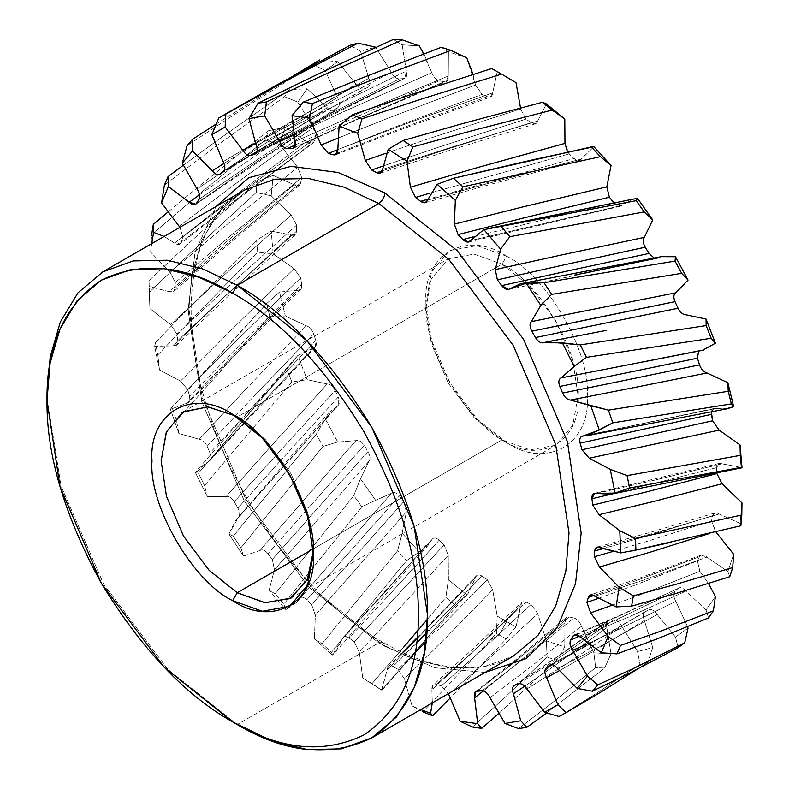 <?xml version="1.0" encoding="UTF-8"?>
<svg xmlns="http://www.w3.org/2000/svg" width="789" height="789" viewBox="0 0 789 789"><rect width="100%" height="100%" fill="white"/><g stroke="black" fill="none" stroke-linecap="round" stroke-linejoin="round"><path stroke-width="0.59" stroke-dasharray="3.94 2.96" d="M232.666 414.383L237.233 417.026L234.984 415.764L237.233 417.026L502.031 264.147L506.597 256.238L476.911 245.635L449.572 250.586L431.603 271.791L425.942 302.808L431.603 340.355L449.572 382.3L476.911 418.821L506.597 442.511L502.031 439.868L474.021 417.529L448.231 383.069L431.287 343.501L425.942 308.075L431.287 278.823L448.231 258.812L474.031 254.137L502.031 264.147L474.031 254.137L448.231 258.812L431.287 278.813L425.942 308.075L431.287 343.501L448.231 383.069L474.031 417.529L502.031 439.868L313.203 548.888L502.031 439.868L530.04 449.868L555.841 445.203L572.784 425.192L578.13 395.94L572.784 360.514L555.841 320.945L530.04 286.486L502.031 264.147L237.233 417.026L265.242 439.365L291.042 473.824L307.986 513.392L313.292 551.393L307.986 513.392L291.042 473.824L265.242 439.365L237.242 417.026L232.666 414.383L237.242 417.026M378.769 642.838L383.069 642.404L384.854 646.349L312.592 588.712L246.04 499.812L202.319 397.715L188.541 306.319L195.051 252.184L216.038 206.481L195.051 252.184L188.541 306.319L202.319 397.715L246.04 499.812L312.592 588.712L384.854 646.349L383.069 642.404L378.769 642.838L413.377 659.15L448.793 667.839L482.858 667.129L513.274 656.162L482.858 667.129L448.793 667.839L413.377 659.15L378.769 642.838L237.233 724.549L378.769 642.838L308.746 586.986L244.255 500.837L201.895 401.917L188.541 313.351L191.717 275.213L201.895 240.201L219.549 211.048L244.255 190.188L219.549 211.048L201.895 240.201L191.717 275.213L188.541 313.351L201.895 401.917L244.255 500.837L308.746 586.986L378.769 642.838M497.208 616.11L506.597 621.752L498.993 634.928L496.389 633.409L497.198 616.101L492.671 589.768L487.207 579.659L482.059 576.059C478.676 574.057 476.487 574.619 475.491 577.775L466.763 594.847L468.133 593.407L476.457 575.783L482.059 576.059L487.207 579.659L437.037 630.806L487.198 579.659L492.671 589.768L497.218 616.101L515.967 626.939L506.597 621.752L498.993 634.928L490.6 639.771L496.389 633.409L506.252 638.991L449.829 698.403L506.252 638.991L498.993 634.928L490.6 639.771L496.389 633.409L497.198 616.101M501.104 226.364L483.884 229.629M564.776 119.001L564.963 143.391L569.056 153.875L573.978 158.569C577.272 161.331 579.737 161.489 581.394 159.043L593.9 146.734L591.356 146.941M497.248 71.809L515.996 82.638L520.533 108.971L525.997 119.09L531.145 122.68C534.518 124.692 536.707 124.12 537.713 120.973L546.422 103.911L537.713 120.973L535.455 123.765L531.145 122.68L444.375 150.107L531.145 122.689L525.997 119.09L439.197 147.01L525.997 119.09L520.533 108.971L433.24 137.187L520.543 108.99L520.523 107.975M448.448 51.827L441.288 47.291L448.448 51.827L466.782 57.913L448.438 51.827L448.241 76L448.428 51.818M402.193 44.845L393.366 39.45L402.193 44.845L419.314 45.93L402.173 44.845M227.183 113.074L221.344 116.447M360.494 51.177L350.06 45.338L360.494 51.177L375.663 47.212L360.484 51.186L368.867 78.308L360.474 51.177M216.087 124.08L293.666 75.636L216.087 124.08M368.009 87.125L312.75 118.35L220.249 173.994L282.758 136.014L364.163 88.91C361.461 89.709 358.748 88.161 356.026 84.245L274.671 132.177L223.987 163.422L274.671 132.177L356.036 84.236L337.722 61.71L319.792 59.944L313.263 64.708L240.734 110.322L187.101 145.64L240.734 110.322L313.263 64.708L319.792 59.944L337.741 61.7L325.176 70.556L313.263 64.708L325.186 70.546L337.731 61.7L356.026 84.245C358.748 88.161 361.461 89.709 364.163 88.91L368.009 87.125C370.307 85.597 370.593 82.658 368.867 78.308L286.446 124.396L368.877 78.308C370.593 82.658 370.307 85.597 368.009 87.125L320.728 113.744M183.226 165.335L219.569 138.775L289.435 89.601L284.582 96.712L215.397 146.685L164.388 185.129L215.397 146.685L284.582 96.712L289.435 89.601L307.187 88.753L297.798 102.106L307.177 88.763L327.238 107.669C330.315 111.081 332.968 111.949 335.187 110.263L338.225 107.186C339.96 104.838 339.684 101.574 337.386 97.382L325.167 70.546L337.386 97.382L257.904 148.194L337.396 97.382C339.684 101.574 339.96 104.838 338.225 107.186L259.433 158.283L338.225 107.186L335.187 110.263L256.77 161.873L335.187 110.263C332.968 111.949 330.315 111.081 327.238 107.669L249.008 160.147L327.238 107.649L307.177 88.782L289.435 89.601L219.569 138.775L183.226 165.335M297.808 102.097L284.582 96.712L297.808 102.097M198.996 267.639L229.352 241.789L175.01 288.36L175.286 282.561L229.984 236.227L175.286 282.561L170.207 272.304L225.338 225.841L170.207 272.304L150.64 252.076L151.646 234.678L199.804 193.63L265.272 139.959L279.553 144.446L265.272 139.959L268.23 130.806L202.023 183.817L167.574 212.389L202.023 183.817L268.23 130.806L265.272 139.959L199.804 193.63L151.646 234.678L150.64 252.076L151.715 243.623L150.64 252.076L170.207 272.304L175.286 282.561L175.01 288.36C174.537 291.96 172.613 293.064 169.27 291.683L148.983 286.417L149.022 280.519L194.794 237.834L257.115 181.746L256.178 192.536L194.627 249.117L149.427 292.117L149.022 280.519L149.93 308.598L148.983 286.417L149.93 308.598L170.671 324.624L176.973 334.191L177.772 340.552C177.998 344.586 176.529 346.361 173.343 345.878L154.664 346.263L155.384 342.505L198.207 298.449L256.573 240.211L257.697 252.164L200.09 310.708L157.83 354.942L155.384 342.505L157.83 354.942L159.486 369.982L154.664 346.263L159.486 369.982L180.503 381.097L187.733 389.559L189.577 396.206C190.504 400.506 189.538 402.863 186.668 403.287L170.414 409.313L266.623 303.637L269.759 316.231L176.489 420.409L172.11 407.676L176.489 420.409L178.896 433.536L170.414 409.313L178.896 433.536L199.272 439.256C202.418 439.631 205.032 441.958 207.112 446.249L209.923 452.886C211.501 457.255 211.087 460.095 208.651 461.417L195.524 472.818L198.463 473.183L286.831 369.252L291.841 381.945L204.578 485.639L198.463 473.183L204.578 485.639L207.31 496.478L195.524 472.818L207.31 496.478L226.147 496.557C228.968 496.015 231.67 497.751 234.264 501.765L237.913 508.106C240.083 512.357 240.231 515.562 238.337 517.722L228.918 534.005L233.297 536.155L316.31 434.187L322.977 446.426L240.892 547.803L233.297 536.155L240.892 547.803L243.476 556.067L228.918 534.005L243.476 556.067L259.956 550.495C262.323 549.065 265.005 550.13 267.994 553.7L272.323 559.46L274.434 569.747L269.128 590.182L275.095 593.841L353.778 495.61L361.806 506.854L283.823 604.167L275.095 593.841L283.823 604.167L285.825 609.69L269.128 590.182L285.825 609.69L299.228 598.713C301.043 596.464 303.578 596.809 306.822 599.778L311.655 604.709L315.344 615.203L314.387 638.912L322.011 643.725L397.587 550.84L406.631 560.584L331.508 652.286L322.011 643.725L331.508 652.286L332.494 655.018L314.387 638.912L332.494 655.018L342.239 639.11C343.422 636.131 345.7 635.747 349.073 637.976L354.182 641.871L359.301 652.118L362.733 678.067L372.013 683.629L403.554 647.276L372.013 683.629L381.846 690.04L362.733 678.067L381.462 690.05L362.733 678.067L359.301 652.118L448.211 555.338L359.301 652.118L354.182 641.871L444.138 544.864L439.226 540.179C435.932 537.408 433.457 537.25 431.81 539.696L419.294 552.004L402.153 533.285L419.294 551.994L427.825 545.702L431.81 539.696C433.457 537.25 435.932 537.408 439.226 540.179L388.356 595.794L439.217 540.179L444.148 544.864L354.182 641.871L349.073 637.976L388.356 595.794L349.073 637.976L343.116 637.463L431.81 539.696M268.23 130.806L285.342 127.197L268.23 130.806M285.342 127.207L279.543 144.466L285.342 127.207L306.28 141.645C309.584 144.417 312.059 144.565 313.697 142.079L315.807 137.828L313.302 127.473L297.788 102.106L313.302 127.473L315.807 137.828L240.389 192.98L315.807 137.828L313.697 142.079L238.702 197.654L312.7 143.302L237.854 199.065L180.198 243.9L174.606 243.091L164.132 236.453L174.606 243.091L231.611 198.118L306.28 141.625L312.7 143.302M170.957 408.455L246.533 325.285L171.026 408.377L170.414 409.313L186.668 403.287L234.619 353.689L297.66 290.194L300.658 289.445L301.714 284.395L238.041 347.15L189.577 396.206L238.041 347.15L301.704 284.395L300.639 277.935L294.08 268.635L273.172 253.821L257.697 252.164L200.09 310.708L157.83 354.942L159.486 369.982L180.503 381.097L187.733 389.559L189.577 396.206L188.837 402.38L186.668 403.287L234.619 353.689L297.66 290.194L279.553 292.078L285.332 316.014L279.533 292.068L297.67 290.224C300.787 290.47 302.138 288.527 301.714 284.395L300.639 277.935L294.08 268.635L273.172 253.821L271.209 231.128L273.172 253.811L257.697 252.164L256.573 240.211L271.209 231.118L291.171 234.964C294.494 236.118 296.299 234.826 296.585 231.088L296.585 225.112L291.161 215.012L271.209 195.79L256.178 192.536L257.115 181.746L273.181 175.355L271.219 195.78L273.181 175.365L257.115 181.746L194.794 237.834L149.022 280.519L148.983 286.417L169.27 291.683L223.238 244.432L294.07 184.685L223.238 244.432L169.27 291.683L173.698 291.595L175.01 288.36L194.252 271.712M315.186 347.13L209.825 460.638L209.923 452.886L255.695 403.771L209.923 452.886L207.112 446.249L253.18 397.094L207.112 446.249C205.032 441.958 202.418 439.631 199.272 439.256L245.507 389.588L199.272 439.256L178.896 433.536L176.489 420.409L269.759 316.231L285.332 315.994L269.759 316.231L266.623 303.637L279.533 292.048L266.623 303.637L246.533 325.285M338.294 405.25L238.337 517.722C240.231 515.562 240.083 512.357 237.913 508.106L281.318 459.731L237.913 508.106L234.264 501.765L277.925 453.261L234.264 501.765C231.67 497.751 228.968 496.015 226.147 496.557L269.858 447.442L226.147 496.557L207.31 496.478L204.578 485.639L291.841 381.945L307.158 379.657L291.841 381.945L286.831 369.252L297.778 355.484L307.168 379.677L297.788 355.504L313.302 348.067C316.073 347.397 316.902 344.892 315.787 340.552L313.687 333.875C312.04 329.526 309.574 326.824 306.28 325.788L285.332 316.024L306.28 325.788C309.574 326.824 312.04 329.526 313.687 333.875L253.18 397.094L313.677 333.875L315.787 340.552L255.695 403.771L315.787 340.552L315.206 347.15L313.302 348.067L253.88 411.868L313.292 348.038L297.798 355.514L198.463 473.183L195.524 472.818L198.749 468.262L296.575 356.815M296.437 602.559L391.374 493.293L296.437 602.559L285.825 609.69L283.823 604.167L361.806 506.854L375.623 500.285L361.806 506.854L353.778 495.61L275.095 593.841L269.128 590.182L274.434 569.747L315.363 522.712L274.434 569.747L272.323 559.46L313.795 512.603L272.323 559.46L267.994 553.7L309.663 506.617L267.994 553.7C265.005 550.13 262.323 549.065 259.956 550.495L301.566 502.741L259.956 550.495L243.476 556.067L240.892 547.803L322.977 446.426L337.702 441.998L322.977 446.426L316.31 434.187L325.147 418.653L337.712 442.018L325.157 418.663L337.386 405.97C339.684 404.412 339.96 401.453 338.205 397.084L335.167 390.496C332.938 386.275 330.295 384.105 327.228 383.967L307.168 379.687L327.228 383.967L269.858 447.442L327.218 383.937C330.295 384.105 332.938 386.275 335.167 390.496L277.925 453.261L335.157 390.496L338.205 397.084L281.318 459.731L338.205 397.084L338.313 405.27L329.467 412.026L316.31 434.187L233.297 536.155L228.918 534.005L235.714 520.336L337.367 405.94L238.337 517.722M353.778 495.61L360.455 478.795L353.778 495.61M368.867 461.387L360.474 478.815L375.643 500.305L360.465 478.805L368.867 461.387C370.603 459.02 370.307 455.736 367.98 451.545L364.143 445.321C361.431 441.426 358.729 439.858 356.026 440.637L337.712 442.027L356.026 440.637C358.729 439.858 361.431 441.426 364.143 445.321L309.663 506.617L364.133 445.321L367.98 451.545L313.795 512.603L367.98 451.535C370.307 455.736 370.603 459.02 368.867 461.387L315.363 522.712L367.881 462.413M343.116 637.463L381.235 596.218L342.239 639.11L335.601 652.02L332.494 655.018L331.508 652.286L406.631 560.584L419.275 551.984L406.631 560.584L397.587 550.84L402.143 533.275L406.365 511.923L403.82 501.528L399.342 495.956C396.275 492.543 393.632 491.665 391.403 493.312L375.643 500.315L391.403 493.312C393.632 491.665 396.275 492.543 399.342 495.956L347.022 554.835L399.333 495.946L403.82 501.528L351.707 560.062L403.81 501.528L406.365 511.923L402.163 533.295M381.846 690.04L455.49 605.291L466.743 594.817L448.408 579.728L445.824 597.451L448.399 579.728L466.763 594.827L455.49 605.291L445.824 597.451L427.421 619.257L445.824 597.451L455.49 605.291L381.846 690.04L387.113 669.92C387.606 666.33 389.529 665.245 392.883 666.636L398.05 669.319L404.372 678.865L412.045 705.918L422.904 711.796L490.6 639.771L422.904 711.796L412.045 705.918L420.734 709.587L412.045 705.918L404.372 678.865L442.994 640.629L492.642 589.768L442.994 640.629L404.372 678.865L398.05 669.319L411.385 656.3M515.957 626.93L506.252 638.991L515.957 626.93M472.463 727.014L504.585 697.772L547.073 657.148L556.699 660.235L498.392 713.838L556.699 660.235L547.073 657.148L546.402 640.826L547.073 657.148L504.585 697.772L472.463 727.014M564.756 646.911L556.699 660.235L564.756 646.911L546.422 640.826L564.766 646.921L564.963 622.738L564.776 646.931M518.531 728.592L551.827 703.177L595.646 667.632L604.621 668.076L546.639 712.96L604.621 668.076L595.646 667.632L593.88 652.809L611.021 653.894L604.621 668.076L611.011 653.894L593.89 652.809L595.646 667.632L551.827 703.177L518.531 728.592M559.085 716.491L594.107 694.862L640.007 664.397L647.927 662.188L636.605 669.605L647.927 662.188L640.007 664.397L637.532 651.527L640.007 664.397L594.107 694.862L559.085 716.491M652.71 647.562L647.927 662.188L652.71 647.562L637.542 651.527L652.72 647.562M678.195 647.582L675.463 637.048L678.195 647.582M645.195 611.613L593.476 641.802L550.604 664.732L593.476 641.802L649.031 609.838C651.744 609.029 654.456 610.587 657.178 614.493L675.473 637.029L688.028 628.192L675.473 637.039L657.178 614.493C654.456 610.587 651.744 609.029 649.031 609.838L645.195 611.613C642.897 613.142 642.611 616.091 644.337 620.44L652.73 647.562L644.337 620.44L589.787 653.43L644.317 620.44C642.611 616.091 642.897 613.142 645.195 611.613L610.528 632.324M708.552 617.925L706.017 609.986L715.406 596.642L706.027 609.976L708.552 617.925M448.418 579.737L448.241 555.348L444.148 544.864L448.241 555.348L448.418 579.728M273.181 175.385L294.08 184.705C297.473 186.717 299.662 186.125 300.639 182.94L301.723 177.722L297.67 167.268L279.533 144.466L297.67 167.268L225.338 225.841L297.67 167.248L301.723 177.722L300.639 182.94L229.352 241.789L300.639 182.94L299.376 185.247L294.08 184.705L273.181 175.385M375.653 47.222L391.403 72.41C393.642 76.651 396.295 78.821 399.372 78.93L403.85 78.535C406.611 77.884 407.449 75.389 406.365 71.069L402.163 44.845L406.365 71.069L321.626 112.156L406.374 71.079L404.915 78.239L319.782 120.224L403.85 78.535L399.372 78.93L315.541 121.21L399.372 78.93C396.295 78.821 393.642 76.651 391.403 72.41L307.473 115.431L391.413 72.41L375.653 47.222M419.304 45.94L431.81 72.687C433.477 77.066 435.952 79.758 439.256 80.774L444.177 81.77C447.284 82.026 448.645 80.103 448.241 76L446.258 81.612L444.177 81.77L358.443 118.518L444.177 81.77L439.256 80.774L353.679 118.103L439.256 80.774C435.952 79.758 433.477 77.066 431.81 72.687L345.986 110.628L431.83 72.687L423.88 53.879M466.772 57.922L475.491 85.054L482.099 94.355L487.237 96.702C490.551 97.866 492.366 96.593 492.671 92.885L497.228 71.789L503.234 75.073M567.478 152.08L573.978 158.569L427.746 199.252L573.978 158.569L579.412 160.7L593.87 146.754M611.051 165.453L606.84 186.815L609.384 197.211M613.862 202.793C616.929 206.195 619.572 207.073 621.801 205.426L632.886 199.163L620.371 206.215L613.98 202.931M652.74 219.934L644.337 237.351C642.601 239.718 642.897 243.002 645.215 247.204M654.16 258.052L657.178 258.111L661.409 256.652L656.537 258.319L654.16 258.052M688.047 280.075L675.818 292.778C673.51 294.327 673.244 297.285 674.999 301.654M715.406 343.225L703.384 350.109M702.486 350.296L699.892 350.671C697.131 351.342 696.302 353.847 697.417 358.186M725.269 409.027L715.534 408.515C712.418 408.268 711.067 410.211 711.491 414.343M741.985 467.591L722.034 463.774C718.71 462.62 716.905 463.912 716.609 467.65L716.609 473.617L716.609 467.65L719.124 463.39L722.034 463.774L651.98 480.767L722.034 463.804L741.985 467.591M741.985 502.958L740.023 523.373L719.124 514.034C715.731 512.031 713.542 512.613 712.556 515.799L711.481 521.016L715.978 531.904L715.534 531.48L709.814 533.384L715.524 531.5L711.481 521.016L646.25 541.589L711.481 521.026L712.556 515.799L646.881 536.027L712.556 515.799L714.785 512.968L719.124 514.034L740.023 523.354L741.985 502.958M733.662 554.282L727.862 571.532L706.924 557.093C703.61 554.322 701.135 554.184 699.498 556.669L697.397 560.91L699.902 571.266L708.492 583.554L699.902 571.266L639.001 595.31L699.882 571.285L697.397 560.91L635.845 584.846L697.387 560.91L699.498 556.669L637.532 580.162L699.498 556.669L701.145 555.081L706.924 557.093L727.862 571.532L733.662 554.282M706.027 609.966L685.966 591.079C682.889 587.657 680.236 586.789 678.017 588.476L674.97 591.553C673.244 593.9 673.52 597.174 675.818 601.356L687.574 626.722L675.818 601.356C673.52 597.174 673.244 593.9 674.97 591.553L616.801 619.533L674.97 591.563L678.017 588.476L619.464 615.943L678.007 588.486C680.236 586.789 682.889 587.657 685.966 591.079L706.017 609.966M637.551 651.517L621.801 626.328C619.562 622.087 616.899 619.917 613.832 619.809L609.355 620.213C606.593 620.864 605.755 623.349 606.84 627.669L611.031 653.903L606.84 627.669L607.826 620.785L609.355 620.213L556.462 657.592L609.345 620.213L613.832 619.809L560.693 656.616L613.822 619.809C616.899 619.917 619.562 622.087 621.801 626.328L568.761 662.395L621.771 626.338L637.551 651.517M593.9 652.799L581.385 626.052C579.728 621.683 577.242 618.98 573.938 617.965L569.017 616.968C565.91 616.712 564.559 618.635 564.963 622.738L566.167 617.609L569.017 616.968L573.938 617.965L522.555 659.722L573.938 617.965C577.242 618.98 579.728 621.683 581.385 626.052L593.9 652.799M546.432 640.826L537.713 613.694L531.105 604.384L525.967 602.037C522.643 600.883 520.839 602.155 520.533 605.863L515.976 626.949L521.726 602.392L525.967 602.037L475.649 649.199L525.957 602.037L531.105 604.384L480.728 650.984L531.096 604.384L537.713 613.694L487.701 659.831L537.684 613.684L546.432 640.826M506.597 256.238C466.693 229.037 422.342 254.64 425.942 302.808C422.342 346.805 466.693 423.634 506.597 442.511C546.511 469.711 590.862 444.099 587.263 395.94C590.862 351.943 546.511 275.114 506.597 256.238L502.031 264.147C539.686 281.949 581.532 354.429 578.13 395.94C581.532 441.376 539.686 465.53 502.031 439.868L506.597 442.511C546.511 469.711 590.862 444.099 587.263 395.94C590.862 351.943 546.511 275.114 506.597 256.238M729.756 576.729L727.852 571.552L729.756 576.729M180.198 243.9L181.421 241.907L238.702 197.654L181.421 241.907L182.772 236.917L240.389 192.98L182.772 236.917L179.912 227.34L182.772 236.917L181.421 241.907C180.257 244.906 177.989 245.3 174.606 243.091L231.611 198.118L306.28 141.625L285.352 127.226M433.122 685.099L431.889 689.783L470.747 653.844L431.889 689.783L432.313 702.9L431.889 689.783C431.672 685.759 433.161 684.004 436.347 684.507L441.347 685.858L448.379 693.63L441.347 685.858L480.728 650.984L441.347 685.858L436.347 684.507L475.649 649.199L436.347 684.507L433.122 685.099L472.177 649.525L521.707 602.382M485.067 672.445L434.995 667.78L384.854 646.349L434.995 667.78L485.067 672.445M237.233 724.549L167.81 669.319L103.675 584.195L61.088 486.113L47.024 397.715L61.088 486.113L103.675 584.185L167.81 669.309L237.233 724.539M740.023 523.383L740.861 525.78L740.023 523.373M620.726 552.902L635.904 550.022M611.554 494.092L716.609 467.66L611.554 494.092M596.366 493.45L651.98 480.767L596.366 493.45M611.514 551.856L646.25 541.589L611.514 551.856M602.678 548.73L646.881 536.027L602.678 548.73M600.439 547.635L653.006 533.384L719.114 514.063L653.006 533.384L600.439 547.635M611.455 605.459L639.001 595.31L611.455 605.459M598.2 598.456L635.845 584.846L598.2 598.456M593.949 595.488L637.532 580.162L593.949 595.488M595.103 596.228L644.633 579.698L706.914 557.123L644.633 579.698L595.103 596.228M587.706 643.676L618.329 629.632L675.798 601.376L618.329 629.632L587.706 643.676M579.56 636.19L616.801 619.533L579.56 636.19M576.443 634.642L619.464 615.943L576.443 634.642M574.441 634.81L620.884 614.887L678.017 588.476M580.566 637.108L627.235 617.669L685.947 591.099L627.235 617.669L580.566 637.108M559.233 670.739L589.787 653.43L559.233 670.739M552.448 664.752L589.945 644.14L552.448 664.752M557.488 668.49L601.573 645.639L657.148 614.513L601.573 645.639L557.488 668.49M524.744 686.193L554.608 665.66L606.81 627.669L554.608 665.66L524.744 686.193M514.714 685.246L556.462 657.592L514.714 685.246M518.738 683.816L560.693 656.616L518.738 683.816M526.855 688.984L568.761 662.395L526.855 688.984M483.371 690.927L514.349 665.808L564.934 622.738L514.349 665.808L483.371 690.927M507.593 667.445L477.552 690.799L517.791 659.298L569.017 616.978L517.791 659.298M482.168 690.76L522.555 659.722L482.168 690.76M490.018 697.723L530.247 667.188L581.365 626.062L530.247 667.188L490.018 697.723M470.747 653.844L520.503 605.853L470.747 653.844M448.586 694.3L487.701 659.831L448.586 694.3M381.462 690.05L387.113 669.92L475.461 577.755L387.113 669.92L388.287 666.853L392.883 666.636L482.049 576.059L426.79 632.857M416.572 643.134L392.883 666.636L398.05 669.319L425.902 641.95M381.235 596.218L431.79 539.686L381.235 596.218M299.228 598.713C301.043 596.464 303.578 596.809 306.822 599.778L347.022 554.835L306.822 599.778L311.655 604.709L351.707 560.062L311.655 604.709L315.344 615.203L406.335 511.903L315.344 615.203L314.387 638.912L322.011 643.725L397.587 550.84L402.143 533.275M301.566 502.741L356.007 440.607L301.566 502.741M245.507 389.588L306.26 325.758L245.507 389.588M209.825 460.638L253.88 411.868L208.651 461.417L198.749 468.262M180.503 381.097L229.569 331.696L294.07 268.615L229.569 331.696L180.503 381.097M187.733 389.559L236.522 340.562L300.629 277.935L236.522 340.562L187.733 389.559M271.219 195.761L256.178 192.536L194.627 249.117L149.427 292.117L149.93 308.598L170.671 324.624L222.754 276.308L291.161 214.993L271.209 195.79M291.161 214.993L222.754 276.308L170.671 324.624L176.973 334.191L228.682 286.151L296.585 225.112L291.161 215.012M296.585 225.112L228.682 286.151L176.973 334.191L177.772 340.552L229.126 292.364L296.585 231.088L296.585 225.112M291.171 234.964L295.303 234.688L296.585 231.088L229.126 292.364L177.772 340.552L176.628 345.197L173.343 345.878L224.254 297.058L291.161 234.944L224.254 297.058L173.343 345.878L154.664 346.263L155.384 342.505L198.207 298.449L256.573 240.211L271.209 231.118L291.171 234.964M229.984 236.227L301.714 177.722L229.984 236.227M179.113 226.423L237.233 182.506L313.312 127.463L237.233 182.506L179.113 226.423M197.013 188.995L257.904 148.194L197.013 188.995M199.084 199.262L259.433 158.283L199.084 199.262M196.727 203.217L256.77 161.873L196.727 203.217M195.83 204.203L335.187 110.263M199.587 194.755L249.008 160.147L199.587 194.755M223.119 161.646L286.446 124.396L223.119 161.646M223.514 171.243L286.289 133.676L223.514 171.243M256.297 145.57L321.626 112.156L256.297 145.57M254.995 154.082L319.782 120.224L254.995 154.082M256.79 152.346L315.541 121.21L256.79 152.346M255.419 143.42L307.473 115.431L255.419 143.42M295.096 141.478L361.895 112.018L448.26 76.02L361.895 112.018L295.096 141.478M294.514 147.425L358.443 118.518L294.514 147.425M295.461 144.831L353.679 118.103L295.461 144.831M293.557 134.998L345.986 110.628L293.557 134.998M473.035 74.422L475.491 85.054L482.099 94.355L487.237 96.702L400.585 128.617L337.337 153.224L400.585 128.617L487.237 96.712L490.413 97.017L492.671 92.885L405.487 123.972L337.82 149.535L405.487 123.972L492.691 92.895L497.228 71.789M337.83 149.624L395.506 126.832L482.099 94.364L395.506 126.832L337.83 149.624M337.298 138.41L388.533 117.985L475.511 85.064L388.533 117.985L337.298 138.41M382.596 169.408L450.519 147.513L537.723 120.993L450.519 147.513L382.596 169.408M382.369 170.779L444.375 150.107L382.369 170.779M382.862 166.104L439.197 147.01L382.862 166.104M386.196 153.174L433.24 137.187L386.196 153.174M427.47 200.209L494.999 181.598L581.404 159.062L494.999 181.598L427.47 200.209M430.232 193.058L569.056 153.885L430.232 193.058M470.481 240.606L621.811 205.456L470.481 240.606M473.114 236.937L609.394 203.838L473.114 236.937M574.668 275.075L657.188 258.141M606.376 330.374L543.157 342.88M699.892 350.671L698.62 351.085M699.902 350.711L645.264 361.49M727.616 408.672L713.976 408.515L711.412 411.858M583.041 436.031L715.534 408.554L583.041 436.031M425.942 302.808L425.942 308.075M506.597 442.501L502.031 439.868M513.274 656.162C502.317 662.494 490.028 666.291 476.408 667.563C448.122 670.088 417.016 661.695 383.069 642.404C309.821 601.198 237.745 506.084 208.128 410.793C174.872 310.047 192.25 217.843 244.255 190.188M183.433 411.69L448.231 258.812M498.993 72.608L506.607 76.997M291.042 598.082L555.841 445.203M719.134 463.419L594.472 493.372M714.785 512.988L649.534 532.565L597.174 547.102M701.145 555.101L639.701 578.012L590.399 594.945M610.607 632.275L617.235 628.458M617.146 628.508L550.002 664.969M514.112 685.542L555.663 657.888L607.816 620.775M475.688 691.42L515.69 659.791L566.147 617.6M381.866 690.296L468.124 593.377M388.287 666.853L402.568 652.503M417.213 637.601L476.438 575.763M335.601 652.02L427.825 545.643M329.467 411.976L235.714 520.336M300.639 289.425L237.39 352.575L188.837 402.38M295.293 234.668L228.169 296.289L176.628 345.197M299.366 185.237L228.327 244.363L173.698 291.595M320.926 113.626L312.917 118.251M312.75 118.35L219.914 174.241M255.399 153.904L404.915 78.249M293.469 148.233L359.656 118.458L446.258 81.622M335.719 154.752L402.104 129.159L490.423 97.027M380.298 173.176L447.008 151.232L535.465 123.784M592.085 146.685L533.926 159.536M425.251 202.694L491.665 184.034L579.422 160.729M468.617 242.016L620.381 206.245M508.501 289.435L656.547 258.348M713.986 408.544L582.41 436.1M313.332 554.085L313.332 548.819"/><path stroke-width="1.18" d="M232.666 293.133C280.056 319.762 323.815 365.958 363.956 431.721C400.842 499.368 418.969 560.368 418.338 614.71C418.969 669.802 400.842 709.863 363.956 734.914C323.815 754.333 280.056 750.004 232.666 721.905L237.233 724.549C285.786 753.327 330.621 757.765 371.747 737.873C409.55 712.201 428.121 671.153 427.47 614.71C428.121 559.026 409.55 496.537 371.747 427.224C330.621 359.833 285.786 312.503 237.233 285.224L232.666 293.133C185.287 265.045 141.527 260.705 101.386 280.134C64.501 305.185 46.373 345.247 47.005 400.329C46.373 454.681 64.501 515.671 101.386 583.318C141.527 649.091 185.287 695.287 232.666 721.905C280.056 750.004 323.815 754.333 363.956 734.914C400.842 709.863 418.969 669.802 418.338 614.71C418.969 560.368 400.842 499.368 363.956 431.721C323.815 365.958 280.056 319.762 232.666 293.133L237.233 285.224L307.256 341.075L371.747 427.224L414.107 526.145L427.47 614.71L424.295 652.848L414.107 687.86L396.453 717.014L371.747 737.873L341.331 748.84L307.256 749.55L271.85 740.861L232.666 721.905L164.329 667.395L101.386 583.318L60.043 486.774L47.005 400.329L50.111 363.108L60.043 328.944L77.273 300.491L101.386 280.134L131.073 269.424L164.329 268.733L198.887 277.205L232.666 293.133M237.233 592.746L232.666 600.656C192.763 581.779 148.411 504.95 152.011 460.954C148.411 412.795 192.763 387.182 232.666 414.383C272.58 433.26 316.931 510.089 313.332 554.085C316.931 602.254 272.58 627.857 232.666 600.656C192.763 581.779 148.411 504.95 152.011 460.954C148.411 412.795 192.763 387.182 232.666 414.383L262.362 438.073L289.701 474.593L307.661 516.539L313.332 554.085L307.661 585.103L289.701 606.307L262.362 611.258L232.666 600.656L237.233 592.746L209.223 570.408L183.433 535.948L166.489 496.38L161.143 460.954L166.489 431.701L183.433 411.69L208.059 406.897L234.984 415.764L207.477 406.838L182.515 412.243L166.262 432.244L161.143 460.954L166.489 496.38L183.433 535.948L209.223 570.408L237.233 592.746L313.203 548.888L237.233 592.746L264.66 602.678L290.105 598.604L307.266 579.678L313.292 551.393L307.513 579.146L291.042 598.082L265.242 602.757L237.233 592.746M244.255 190.188L274.671 179.221L308.746 178.511L344.152 187.2L378.769 203.513L448.793 259.364L513.284 345.513L555.643 444.434L568.997 532.999L565.821 571.137L555.643 606.149L537.99 635.303L513.274 656.162L537.99 635.303L555.643 606.149L565.821 571.137L568.997 532.999L555.643 444.434L513.284 345.513L448.793 259.364L378.769 203.513C382.438 200.948 384.47 197.437 384.854 192.97L338.057 172.485L290.963 166.371L248.683 177.752L216.038 206.481L248.683 177.752L290.963 166.371L338.057 172.485L384.854 192.97C384.47 197.437 382.438 200.948 378.769 203.513L344.152 187.2L308.746 178.511L274.671 179.221L244.255 190.188L102.728 271.909L133.144 260.932L167.219 260.222L202.625 268.911L237.233 285.224L378.769 203.513L237.233 285.224L202.625 268.911L167.219 260.222L133.144 260.932L102.728 271.909L78.012 292.758L60.368 321.912L50.18 356.924L47.024 397.715L50.18 356.924L60.368 321.912L78.012 292.758L102.728 271.899M711.412 411.858L712.566 420.803L719.124 430.104L740.033 444.927L740.289 455.361L627.097 475.589L629.543 488.026L741.413 467.315L740.289 455.361L741.413 467.315L741.985 467.621L740.033 444.937L740.289 455.361L627.097 475.589L610.222 469.337L615.045 493.056L629.543 488.026L627.097 475.589L610.222 469.337L589.205 458.222L581.976 449.76L580.132 443.112C579.205 438.822 580.171 436.455 583.041 436.031L599.295 430.005L612.816 422.855L731.354 403.899L728.217 391.295L608.437 410.132L612.816 422.855L608.437 410.132L590.813 405.793L599.295 430.005L590.813 405.793L570.437 400.072C567.291 399.698 564.677 397.36 562.596 393.08L559.786 386.442C558.208 382.073 558.622 379.223 561.058 377.901L574.185 366.5L586.464 357.348L711.155 338.274L706.145 325.581L580.349 344.892L586.464 357.348L580.349 344.892L562.399 342.84L574.185 366.5L562.399 342.84L543.562 342.771C540.741 343.304 538.039 341.568 535.445 337.554L531.796 331.212C529.626 326.962 529.478 323.756 531.372 321.596L540.79 305.323L551.629 294.376L681.676 273.339L675.009 261.1L544.035 282.728L551.629 294.376L544.035 282.728L526.233 283.251L540.79 305.323L526.233 283.251L509.753 288.833C507.386 290.253 504.704 289.188 501.715 285.618L497.386 279.858L495.275 269.582L500.581 249.137L509.832 236.69L644.209 211.916L636.181 200.672L501.104 226.364L509.832 236.69L501.104 226.364L483.884 229.629L500.581 249.137L483.884 229.629L470.481 240.606C468.666 242.864 466.131 242.509 462.887 239.55L458.054 234.609L454.365 224.115L455.322 200.406L462.916 186.806L600.399 156.695L591.356 146.941L453.419 178.255L462.916 186.806L453.419 178.255L437.214 184.31L455.322 200.406L437.214 184.31L427.47 200.209C426.287 203.197 424.009 203.572 420.636 201.343L415.527 197.447L410.408 187.2L406.976 161.262L412.913 146.902L472.68 130.55L552.152 110.075L542.497 102.245L462.896 123.508L403.08 140.501L412.913 146.902L403.08 140.501L388.247 149.269L406.976 161.262L388.247 149.269L382.596 169.408C382.103 172.988 380.18 174.083 376.826 172.683L371.658 170L365.337 160.453L357.664 133.4L362.023 118.735L421.809 98.96L501.587 74.117L491.734 68.535L411.986 94.285L352.269 114.76L362.023 118.735L352.269 114.76L339.142 126.053L357.664 133.4L339.142 126.053L337.82 149.535C338.027 153.559 336.548 155.325 333.362 154.812L328.362 153.46L321.123 145.028L309.544 118.064L312.464 103.527L371.658 80.054L450.913 50.378L441.288 47.291L362.23 77.933L303.213 102.146L312.464 103.527L303.213 102.146L292.019 115.667L309.544 118.064L292.019 115.667L295.096 141.478C296.013 145.768 295.027 148.115 292.157 148.519L287.541 148.559C284.395 148.204 281.781 145.886 279.691 141.606L264.719 115.894L266.396 101.939L324.407 74.639L402.331 39.894L393.366 39.45L315.787 75.182L258.062 103.221L266.396 101.939L258.062 103.221L248.969 118.567L264.719 115.894L248.969 118.567L256.297 145.57C257.875 149.94 257.431 152.77 254.995 154.082L250.971 155.502C248.16 156.064 245.458 154.338 242.854 150.334L225.131 127.009L225.841 114.05L282.127 82.963L357.979 43.139L350.06 45.338L274.68 86.129L227.183 113.074M543.157 342.88L546.994 341.854L580.349 344.892L706.145 325.581L706.047 319.081L706.145 325.581L711.155 338.274L586.464 357.348L574.185 366.5L561.058 377.901L622.353 365.948L561.058 377.901C558.622 379.223 558.208 382.073 559.786 386.442L620.548 374.055L559.786 386.442L562.596 393.08L623.054 380.722L562.596 393.08C564.677 397.36 567.291 399.698 570.437 400.072L630.727 388.237L570.437 400.072L608.437 410.132L728.217 391.295L727.872 382.744L728.217 391.295L731.354 403.899L733.671 406.69L727.872 382.734L733.662 406.68L731.354 403.899L612.816 422.855L587.923 435.538L583.041 436.031C580.171 436.455 579.205 438.822 580.132 443.112L711.491 414.353L580.132 443.112L581.976 449.76L712.566 420.813L581.976 449.76L589.205 458.222L719.124 430.133L589.205 458.222L610.222 469.337L615.045 493.056L629.543 488.026L741.413 467.315M711.155 338.274L715.426 343.254L706.037 319.072L715.416 343.245L711.155 338.274M501.104 226.364L636.181 200.672L637.571 198.453L632.886 199.163L637.561 198.424L652.74 219.934L644.209 211.916L652.74 219.944L637.561 198.443L636.181 200.672L644.209 211.916L509.832 236.69L500.581 249.137L495.275 269.582L560.871 255.103L495.275 269.582L497.386 279.858L562.439 265.212L497.386 279.858L501.715 285.618L566.571 271.199L501.715 285.618L508.501 289.435L520.523 283.764L544.035 282.728L675.009 261.1L675.502 256.75L675.009 261.1L681.676 273.339L688.047 280.075L675.492 256.731L688.047 280.075L681.676 273.339L551.629 294.376L540.79 305.323L531.372 321.596L675.818 292.808L531.372 321.596C529.478 323.756 529.626 326.962 531.796 331.212L674.989 301.664L678.037 308.243C680.256 312.464 682.899 314.643 685.966 314.781L706.037 319.052L685.966 314.781C682.899 314.643 680.256 312.464 678.037 308.243L598.318 324.555L678.037 308.252L674.999 301.654L594.916 318.085L531.796 331.212L535.445 337.554L598.318 324.555L535.445 337.554C538.039 341.568 540.741 343.304 543.562 342.771M591.888 146.724L591.356 146.941L600.399 156.695L611.051 165.453L593.91 146.744L611.051 165.453L606.84 186.815M255.399 153.904L254.995 154.082C257.431 152.77 257.875 149.94 256.297 145.57L248.969 118.567L258.062 103.221L315.787 75.182L393.366 39.45L402.331 39.894L324.407 74.639L266.396 101.939L264.719 115.894L279.691 141.606L293.557 134.998L279.691 141.606C281.781 145.886 284.395 148.204 287.541 148.559L295.461 144.831L287.541 148.559L292.157 148.519L294.514 147.425L292.157 148.519L293.469 148.233L295.096 141.478L292.019 115.667L303.213 102.146L362.23 77.933L441.288 47.291L450.913 50.378L371.658 80.054L312.464 103.527L309.544 118.064L321.123 145.028L337.298 138.41L321.123 145.028L328.362 153.46L337.83 149.624L328.362 153.46L333.362 154.812L337.337 153.224L333.362 154.812L335.719 154.752L337.82 149.535L339.142 126.053L352.269 114.76L411.986 94.285L491.734 68.535L501.587 74.117L421.809 98.96L362.023 118.735L357.664 133.4L365.337 160.453L386.196 153.174L365.337 160.453L371.658 170L382.862 166.104L371.658 170L376.826 172.683L382.369 170.779L376.826 172.683L380.298 173.176L382.596 169.408L388.247 149.269L403.08 140.501L462.896 123.508L542.497 102.245L546.461 103.921L542.497 102.245L564.806 119.021L552.152 110.075L472.68 130.55L412.913 146.902L406.976 161.262L410.408 187.2L478.164 167.396L564.973 143.411L567.478 152.08M564.796 119.011L546.432 103.901L564.796 119.011L564.963 143.391L478.164 167.396L410.408 187.2L415.527 197.447L430.232 193.058L415.527 197.447L420.636 201.343L427.746 199.252L420.636 201.343L425.251 202.694L427.47 200.209L437.214 184.31L453.419 178.255L533.926 159.536L593.87 146.754M503.234 75.073L516.006 82.638L520.523 107.975M466.792 57.922L450.913 50.378L466.792 57.922L473.035 74.422M419.324 45.94L402.331 39.894L419.324 45.94L423.88 53.879M220.249 173.994L223.514 171.243C225.407 169.102 225.279 165.897 223.119 161.646L211.846 134.623L218.79 117.936L225.841 114.05L218.79 117.936L211.846 134.623L225.131 127.009L211.846 134.623L223.119 161.646C225.279 165.897 225.407 169.102 223.514 171.243L220.249 173.994C217.892 175.444 215.219 174.389 212.221 170.838L192.536 150.916L192.565 139.318L216.087 124.08L192.565 139.318L187.101 145.64L192.565 139.318L192.536 150.916L182.289 163.145L192.536 150.916L212.221 170.838L223.987 163.422L212.221 170.838C215.219 174.389 217.892 175.444 220.249 173.994L219.914 174.241M221.344 116.447L274.68 86.129L350.06 45.338L357.979 43.139L375.672 47.212L357.979 43.139L282.127 82.963L225.841 114.05L225.131 127.009L242.854 150.334L255.419 143.42L242.854 150.334C245.458 154.338 248.16 156.064 250.971 155.502L256.79 152.346L250.971 155.502L254.995 154.082M293.666 75.636L319.792 59.944L293.666 75.636M187.101 145.64L182.289 163.145L197.013 188.995C199.666 192.95 200.357 196.372 199.084 199.262L196.727 203.217C194.922 205.495 192.398 205.16 189.143 202.211L168.343 186.559L168.027 176.647L183.226 165.335L168.027 176.647L164.388 185.129L168.027 176.647L168.343 186.559L161.587 202.872L168.343 186.559L189.143 202.211L199.587 194.755L189.143 202.211L195.83 204.203L199.084 199.262C200.357 196.372 199.666 192.95 197.013 188.995L182.289 163.145L187.101 145.64M164.388 185.129L161.587 202.872L179.912 227.34L161.587 202.872L164.388 185.129M153.303 224.411L167.574 212.389L153.303 224.411L151.646 234.678L153.303 224.411L153.608 232.4L151.715 243.623L153.608 232.4L153.303 224.411M403.554 647.276L427.421 619.257L403.554 647.276M449.829 698.403L432.658 715.781L422.904 711.796L432.658 715.781L430.567 713.266L420.734 709.587L430.567 713.266L432.313 702.9L430.567 713.266L432.658 715.781L449.829 698.403M498.392 713.838L481.714 728.385L472.463 727.014L481.714 728.385L477.69 723.651L460.165 721.264L472.463 727.014L460.165 721.264L477.69 723.651L474.613 697.851C473.696 693.561 474.682 691.203 477.552 690.799L482.168 690.76C485.314 691.115 487.927 693.432 490.018 697.723L504.99 723.424L518.531 728.592L526.865 727.32L518.531 728.592L504.99 723.424L520.74 720.751L504.99 723.424L490.018 697.723C487.927 693.432 485.314 691.115 482.168 690.76L475.688 691.42L474.613 697.851L483.371 690.927L474.613 697.851L477.69 723.651L481.714 728.385L498.392 713.838M546.639 712.96L526.865 727.32L520.74 720.751L513.412 693.748C511.834 689.379 512.268 686.548 514.714 685.246L518.738 683.816C521.549 683.264 524.251 684.98 526.855 688.984L544.578 712.309L559.085 716.491L566.137 712.605L559.085 716.491L544.578 712.309L557.862 704.695L544.578 712.309L526.855 688.984C524.251 684.98 521.549 683.264 518.738 683.816L514.714 685.246C512.268 686.548 511.834 689.379 513.412 693.748L524.744 686.193L513.412 693.748L520.74 720.751L526.865 727.32L546.639 712.96M550.002 664.969L546.195 668.076L552.448 664.752L546.195 668.076C544.302 670.216 544.43 673.421 546.59 677.672L559.233 670.739L546.59 677.672L557.862 704.695L566.137 712.605L601.553 691.687L636.605 669.605L601.553 691.687L566.137 712.605L557.862 704.695L546.59 677.672C544.43 673.421 544.302 670.216 546.195 668.076L549.46 665.324C551.817 663.884 554.489 664.93 557.488 668.49L577.173 688.402L592.361 691.213L629.573 673.165L678.195 647.582L684.724 642.818L635.51 667.494L597.825 684.891L592.361 691.213L597.825 684.891L587.42 676.183L577.173 688.402L587.42 676.183L572.696 650.323C570.043 646.369 569.352 642.946 570.625 640.057L572.982 636.102C574.786 633.823 577.311 634.169 580.566 637.108L601.366 652.759L616.899 653.884L656.675 639.051L708.552 617.925L713.394 610.814L660.837 631.131L620.539 645.402L616.899 653.884L620.539 645.402L608.122 636.447L601.366 652.759L608.122 636.447L590.596 612.895L586.937 602.401L588.288 597.411C589.452 594.413 591.72 594.018 595.103 596.228L616.101 606.919L631.634 606.12L674.21 593.999L729.756 576.729L732.705 567.577L676.429 584.185L633.281 595.853L631.634 606.12L633.281 595.853L619.069 587.253L616.101 606.919L619.069 587.253L599.502 567.015L594.423 556.758L594.699 550.959C595.172 547.369 597.095 546.254 600.439 547.635L620.726 552.902L619.779 530.721L599.038 514.694L592.736 505.128L591.937 498.766C591.711 494.733 593.18 492.957 596.366 493.45L615.045 493.056L611.031 494.19L741.926 467.769M620.726 552.902L635.904 550.022L635.5 538.414L635.904 550.022L740.861 525.78L741.798 514.99L635.5 538.414L619.779 530.721L620.726 552.902L597.174 547.102L594.699 550.959L602.678 548.73L594.699 550.959L594.423 556.758L611.514 551.856L594.423 556.758L599.502 567.015L650.895 551.975L599.502 567.015L619.069 587.253L633.281 595.853L676.429 584.185L732.705 567.577L733.652 554.302L732.705 567.577L729.756 576.729L674.21 593.999L631.634 606.12L616.101 606.919L595.103 596.228L590.399 594.945L588.288 597.411L593.949 595.488L588.288 597.411L586.937 602.401L598.2 598.456L586.937 602.401L590.596 612.895L611.455 605.459L590.596 612.895L608.122 636.447L620.539 645.402L660.837 631.131L713.394 610.814L715.396 596.662L713.394 610.814L708.552 617.925L656.675 639.051L616.899 653.884L601.366 652.759L580.566 637.108L574.441 634.81L572.982 636.102L576.443 634.642L572.982 636.102L570.625 640.057L579.56 636.19L570.625 640.057C569.352 642.946 570.043 646.369 572.696 650.323L587.706 643.676L572.696 650.323L587.42 676.183L597.825 684.891L635.51 667.494L684.724 642.818L688.018 628.202L684.724 642.818L678.195 647.582L629.573 673.165L592.361 691.213L577.173 688.402L557.488 668.49C554.489 664.93 551.817 663.884 549.46 665.324M609.384 197.211L613.98 202.931L609.394 203.838L613.862 202.793L609.384 197.211L524.527 217.754L609.384 197.22L606.82 186.855L521.342 207.28L606.849 186.845M645.215 247.204L649.061 253.417L654.16 258.052L649.061 253.417L566.571 271.199L649.061 253.427L645.215 247.204L562.439 265.212L645.215 247.204C642.897 243.002 642.601 239.718 644.337 237.351L652.73 219.924M661.409 256.652L675.492 256.711L661.409 256.652M703.384 350.109L699.892 350.671M697.417 358.186L699.518 364.863C701.165 369.222 703.63 371.915 706.924 372.96L727.872 382.714L706.924 372.96C703.63 371.915 701.165 369.222 699.518 364.863L623.054 380.722L699.518 364.873L697.417 358.186L620.548 374.055L697.407 358.196L698.62 351.085M727.616 408.672L733.642 406.67L725.269 409.027M711.491 414.343L712.566 420.803L719.124 430.104L740.033 444.927L741.985 467.601M716.609 473.045L722.034 483.726L741.995 502.958L722.034 483.726L716.609 473.045M715.534 531.48L733.662 554.282L715.534 531.48M708.492 583.554L715.416 596.632L708.492 583.554M687.574 626.722L688.038 628.192L687.574 626.722M164.132 236.453L153.608 232.4L164.132 236.453M448.379 693.63L460.165 721.264L448.379 693.63M384.854 192.97L457.117 250.606L523.669 339.517L567.39 441.603L581.168 532.999L575.506 583.771L557.261 627.61L526.263 658.539L485.067 672.445L526.263 658.539L557.261 627.61L575.506 583.771L581.168 532.999L567.39 441.603L523.669 339.517L457.117 250.606L384.854 192.97M611.031 494.19L594.472 493.372L591.937 498.766L611.554 494.092L591.937 498.766L592.736 505.128L647.562 491.665L592.736 505.128L599.038 514.694L653.489 501.508L599.038 514.694L619.779 530.721L635.5 538.414L741.798 514.99L741.985 502.987L740.861 525.78L635.904 550.022M653.489 501.508L722.034 483.756L653.489 501.508M647.562 491.665L716.609 473.637L647.562 491.665M650.895 551.975L709.814 533.384L650.895 551.975M514.112 685.542L514.714 685.246M517.791 659.298L507.593 667.445M426.79 632.857L416.572 643.134M411.385 656.3L425.902 641.95M194.252 271.712L198.996 267.639M591.987 146.705L591.356 146.941M483.884 229.629L468.617 242.016L462.887 239.55L473.114 236.937L462.887 239.55L458.054 234.609L524.527 217.754L458.054 234.609L454.365 224.115L521.342 207.28L454.365 224.115L455.322 200.406L462.916 186.806L600.399 156.695L611.051 165.453M657.188 258.141L574.668 275.075M560.871 255.103L644.347 237.381L560.871 255.103M546.994 341.854L606.376 330.374M688.028 280.065L675.818 292.778C673.51 294.327 673.244 297.285 674.999 301.654M630.727 388.237L706.924 372.99L630.727 388.237M699.567 350.76L622.353 365.948L699.902 350.711M715.396 343.235L702.486 350.296M582.41 436.1L583.041 436.031M237.233 724.539L232.666 721.905M513.274 656.162L371.747 737.873M227.153 113.083L220.289 117.048M571.502 709.518L564.638 713.483M631.604 551.038L671.646 542.191M402.568 652.503L417.213 637.601M489.9 228.208L634.159 198.907M520.523 283.764L662.681 256.405M702.466 350.336L645.264 361.49M727.576 408.712L587.923 435.538M47.005 400.329L47.005 395.062"/></g></svg>
